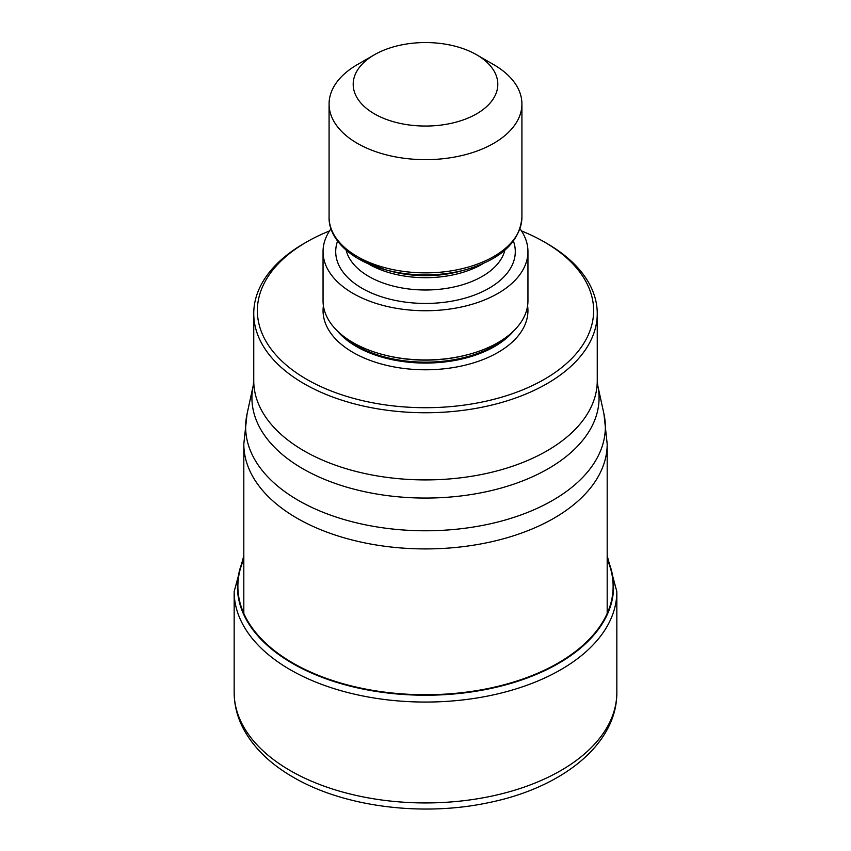 <?xml version="1.0" encoding="UTF-8"?>
<svg xmlns="http://www.w3.org/2000/svg" width="851" height="851" viewBox="0 0 851 851"><rect width="100%" height="100%" fill="white"/><g stroke="black" fill="none" stroke-linecap="round" stroke-linejoin="round"><path stroke-width="1.28" d="M243.811 559.394A187.624 108.322 0 0 0 292.829 663.003A187.624 108.322 0 0 0 518.525 680.481A187.624 108.322 0 0 0 607.188 559.394M329.497 230.951A168.136 97.067 0 0 0 306.615 242.003L304.052 243.482A171.753 99.163 0 0 0 253.747 313.594A171.753 99.163 0 0 0 304.052 383.705A171.753 99.163 0 0 0 546.948 383.705A171.753 99.163 0 0 0 597.253 313.594A171.753 99.163 0 0 0 546.948 243.482L544.385 242.003A168.136 97.067 0 0 0 521.503 230.951M306.615 242.003A168.136 97.067 0 0 0 306.615 379.28A168.136 97.067 0 0 0 544.385 379.28A168.136 97.067 0 0 0 544.385 242.003L546.948 243.482M527.95 251.598L527.95 300.797A102.45 59.145 180 0 1 469.071 354.335A102.45 59.145 180 0 1 381.929 354.335A102.45 59.145 180 0 1 353.059 342.623A102.45 59.145 180 0 1 323.05 300.797L323.05 251.598A102.45 59.145 0 0 0 353.059 293.425A102.45 59.145 0 0 0 464.71 306.243A102.45 59.145 0 0 0 527.95 251.598A102.45 59.145 0 0 0 520.004 228.77M330.996 228.77A102.45 59.145 0 0 0 323.05 251.598M374.366 54.783L357.324 64.623A96.418 55.666 0 0 0 329.082 103.982A96.418 55.666 0 0 0 357.324 143.351A96.418 55.666 0 0 0 493.676 143.351A96.418 55.666 0 0 0 521.918 103.982A96.418 55.666 0 0 0 493.676 64.623L476.634 54.783A72.314 41.752 0 0 0 374.366 54.783L374.366 54.783A72.314 41.752 0 0 0 374.366 113.821A72.314 41.752 0 0 0 476.634 113.821A72.314 41.752 0 0 0 476.634 54.783L493.676 64.623M616.837 692.469A191.337 110.47 180 0 1 498.718 794.526A191.337 110.47 180 0 1 290.202 770.58A191.337 110.47 180 0 1 234.163 692.469L234.163 591.594A191.337 110.47 0 0 0 290.202 669.705A191.337 110.47 0 0 0 498.718 693.65A191.337 110.47 0 0 0 616.837 591.594L616.837 692.469C617.145 744.668 561.266 788.292 487.708 802.844C421.585 816.8 343.538 806.78 293.201 777.197C270.724 764.262 254.3 748.444 243.918 729.743C237.482 717.829 234.227 705.405 234.163 692.469M607.188 558.618A188.071 108.577 180 0 1 519.482 680.704A188.071 108.577 180 0 1 292.51 663.429A188.071 108.577 180 0 1 243.811 558.618M243.811 613.433L243.811 444.02A181.689 104.896 0 0 0 297.02 518.195A181.689 104.896 -0 0 0 495.027 540.938A181.689 104.896 -0 0 0 607.188 444.02L607.188 613.433M607.188 444.02L603.955 413.99A179.859 103.843 180 0 1 504.579 520.206A179.859 103.843 180 0 1 298.318 500.367A179.859 103.843 180 0 1 247.045 413.99L243.811 444.02M597.253 313.594L597.253 380.759A171.753 99.163 180 0 1 491.304 472.348A171.753 99.163 180 0 1 304.179 450.945A171.753 99.163 180 0 1 304.052 450.87A171.753 99.163 180 0 1 253.747 380.759L253.279 385.354A173.583 100.216 0 0 0 302.765 468.71A173.583 100.216 0 0 0 302.892 468.784A173.583 100.216 0 0 0 501.899 487.836A173.583 100.216 0 0 0 597.721 385.354L603.955 413.99M527.588 305.722A102.45 59.145 180 0 1 468.614 364.292A102.45 59.145 180 0 1 353.059 352.463A102.45 59.145 180 0 1 323.412 305.722M513.61 330.975A97.631 56.368 180 0 1 356.473 346.559A97.631 56.368 180 0 1 337.39 330.975M342.506 335.475A97.631 56.368 0 0 0 356.473 345.655A97.631 56.368 0 0 0 508.494 335.475M469.071 354.335L467.805 354.676A99.482 57.432 180 0 1 383.195 354.676L381.929 354.335M513.43 241.088A89.791 51.837 180 0 1 468.135 297.222A89.791 51.837 180 0 1 362.005 288.255A89.791 51.837 180 0 1 337.57 241.088M504.866 250.183A80.154 46.273 180 0 1 450.913 287.606A80.154 46.273 180 0 1 368.823 276.447A80.154 46.273 180 0 1 346.134 250.183M368.015 263.672A80.154 46.273 0 0 0 368.823 264.14A80.154 46.273 0 0 0 482.985 263.672M465.72 269.714L460.38 271.171A82.004 47.348 180 0 1 390.62 271.171L385.28 269.714A94.567 54.602 0 0 0 465.72 269.714C501.175 259.332 519.908 241.822 521.918 217.196A96.418 55.666 180 0 1 462.401 268.629A96.418 55.666 180 0 1 357.324 256.566A96.418 55.666 180 0 1 329.082 217.196L329.082 103.982M358.633 258.906A94.567 54.602 0 0 0 385.28 269.714L358.324 258.768C336.326 245.769 328.624 229.536 329.082 217.196M616.837 591.594L607.188 555.735M243.811 555.735L234.163 591.594M597.253 380.759L597.721 385.354M253.747 313.594L253.747 380.759M521.918 103.982L521.918 217.196M253.279 385.354L247.045 413.99"/></g></svg>
